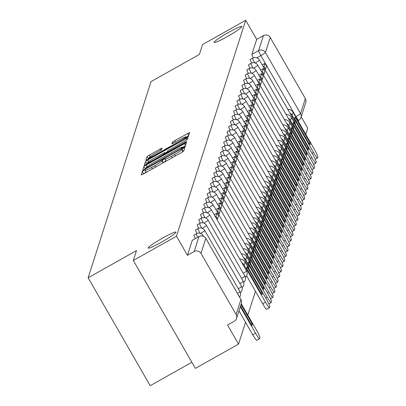 <?xml version="1.0" encoding="UTF-8"?>
<svg xmlns="http://www.w3.org/2000/svg" width="406" height="406" viewBox="0 0 406 406"><rect width="100%" height="100%" fill="white"/><g stroke="black" fill="none" stroke-linecap="round" stroke-linejoin="round"><path stroke-width="0.61" d="M143.846 170.403L142.283 171.469L141.176 174.92L143.201 174.047L181.512 152.514L183.74 150.991L184.852 147.54L183.431 148.149L181.726 149.662A7.856 0.741 -29.9 0 1 174.585 154.529L171.388 156.325A7.856 0.741 -29.9 0 1 164.912 159.198A7.856 0.741 -29.9 0 1 164.912 159.111L165.054 158.644L163.638 159.274L161.933 160.786A7.856 0.741 -29.9 0 1 154.787 165.658L151.595 167.45A7.856 0.741 -29.9 0 1 145.12 170.327A7.856 0.741 -29.9 0 1 145.12 170.241L145.262 169.774L143.846 170.403M146.104 172.042L143.43 173.92M183.791 150.839L183.045 151.57M165.902 160.913L163.222 162.791M227.335 36.57A16.001 1.507 -29.9 0 0 241.885 26.476A16.001 1.507 -29.9 0 0 228.69 32.333A16.001 1.507 -29.9 0 0 214.14 42.427A16.001 1.507 -29.9 0 0 227.335 36.57M161.395 242.225A16.001 1.507 -29.9 0 0 175.95 232.13A16.001 1.507 -29.9 0 0 162.755 237.987A16.001 1.507 -29.9 0 0 148.2 248.086A16.001 1.507 -29.9 0 0 161.395 242.225M162.106 148.012L147.099 156.447L145.871 160.309L147.891 159.411L188.435 136.35L189.663 132.488L174.656 140.689L172.428 142.207L171.9 143.876L180.36 139.359A6.567 0.619 -29.9 0 1 185.775 136.954A6.567 0.619 -29.9 0 1 179.807 141.095L154.584 155.275A6.567 0.619 -29.9 0 1 149.169 157.68A6.567 0.619 -29.9 0 1 155.143 153.539L161.578 149.652L162.106 148.012M236.119 314.493L240.925 299.496L205.806 238.418L201 253.415L236.119 314.493A4.999 4.953 -162.2 0 1 234.267 321.247L227.543 325.023L238.525 344.126L195.377 368.384L133.325 260.474L136.487 250.609L88.132 277.79L151.037 81.606L199.392 54.424L202.553 44.558L245.701 20.3L176.478 236.216L187.46 255.318L194.18 251.537L198.991 236.541A4.999 0.513 -119.3 0 1 199.021 236.5A4.999 0.513 -119.3 0 1 199.077 236.495M133.325 260.474L176.478 236.216M146.089 165.034L143.856 166.551L142.628 170.413L144.653 169.515L182.964 147.977L185.197 146.459L186.425 142.597L146.089 165.034L147.079 166.754M144.247 165.333L145.48 161.502L147.713 159.979L188.044 137.543L187.521 139.212L185.288 140.735L167.516 150.986L167.17 152.103L169.19 151.205L185.369 142.11L186.785 141.481L185.222 142.567L144.272 165.374M238.525 344.126L245.539 322.252M247.817 315.142L255.475 291.264M305.774 134.381L307.753 128.21L301.196 116.806M191.86 362.269L150.184 385.7L88.132 277.79M270.229 37.499L305.348 98.577A4.999 4.953 17.8 0 1 305.774 102.54L300.963 117.537A4.999 4.953 17.8 0 1 298.684 120.328A4.999 0.513 -119.3 0 1 298.654 120.369A4.999 0.513 -119.3 0 1 295.989 116.674L260.87 55.597A4.999 0.513 -119.3 0 1 258.602 50.618L263.408 35.621A4.999 4.953 17.8 0 1 270.229 37.499L265.417 52.496L300.536 113.573L305.348 98.577M245.701 20.3L256.688 39.397L263.408 35.621M201 253.415A4.999 4.953 -162.2 0 0 194.18 251.537M254.684 62.859A4.999 0.513 -119.3 0 1 252.639 58.175L250.253 59.52A4.999 0.513 60.7 0 0 251.659 63.026M253.029 68.025A4.999 0.513 -119.3 0 1 250.984 63.341L248.599 64.681A4.999 0.513 60.7 0 0 250 68.193M251.37 73.187A4.999 0.513 -119.3 0 1 249.325 68.507L246.939 69.847A4.999 0.513 60.7 0 0 248.345 73.354M249.715 78.353A4.999 0.513 -119.3 0 1 247.67 73.669L245.285 75.014A4.999 0.513 60.7 0 0 246.691 78.52M248.061 83.519A4.999 0.513 -119.3 0 1 246.016 78.835L243.63 80.175A4.999 0.513 60.7 0 0 245.031 83.687M246.401 88.681A4.999 0.513 -119.3 0 1 244.361 84.001L241.976 85.341A4.999 0.513 60.7 0 0 243.377 88.848M244.747 93.847A4.999 0.513 -119.3 0 1 242.702 89.163L240.316 90.508A4.999 0.513 60.7 0 0 241.722 94.014M243.092 99.008A4.999 0.513 -119.3 0 1 241.047 94.329L238.662 95.669A4.999 0.513 60.7 0 0 240.068 99.176M241.438 104.175A4.999 0.513 -119.3 0 1 239.393 99.495L237.008 100.835A4.999 0.513 60.7 0 0 238.408 104.342M239.779 109.341A4.999 0.513 -119.3 0 1 237.733 104.657L235.348 105.996A4.999 0.513 60.7 0 0 236.754 109.508M238.124 114.502A4.999 0.513 -119.3 0 1 236.079 109.823L233.694 111.163A4.999 0.513 60.7 0 0 235.099 114.67M236.47 119.668A4.999 0.513 -119.3 0 1 234.424 114.989L232.039 116.329A4.999 0.513 60.7 0 0 233.445 119.836M234.815 124.835A4.999 0.513 -119.3 0 1 232.77 120.151L230.385 121.49A4.999 0.513 60.7 0 0 231.785 125.002M233.156 129.996A4.999 0.513 -119.3 0 1 231.11 125.317L228.725 126.657A4.999 0.513 60.7 0 0 230.131 130.164M231.501 135.162A4.999 0.513 -119.3 0 1 229.456 130.478L227.071 131.823A4.999 0.513 60.7 0 0 228.476 135.33M229.847 140.329A4.999 0.513 -119.3 0 1 227.802 135.645L225.416 136.984A4.999 0.513 60.7 0 0 226.817 140.496M228.187 145.49A4.999 0.513 -119.3 0 1 226.147 140.811L223.762 142.151A4.999 0.513 60.7 0 0 225.163 145.658M226.533 150.656A4.999 0.513 -119.3 0 1 224.488 145.972L222.102 147.317A4.999 0.513 60.7 0 0 223.508 150.824M224.878 155.823A4.999 0.513 -119.3 0 1 222.833 151.139L220.448 152.478A4.999 0.513 60.7 0 0 221.854 155.99M223.224 160.984A4.999 0.513 -119.3 0 1 221.179 156.305L218.793 157.645A4.999 0.513 60.7 0 0 220.194 161.152M221.564 166.15A4.999 0.513 -119.3 0 1 219.519 161.466L217.134 162.811A4.999 0.513 60.7 0 0 218.54 166.318M219.91 171.312A4.999 0.513 -119.3 0 1 217.865 166.633L215.479 167.972A4.999 0.513 60.7 0 0 216.885 171.479M218.255 176.478A4.999 0.513 -119.3 0 1 216.21 171.799L213.825 173.139A4.999 0.513 60.7 0 0 215.226 176.646M216.596 181.644A4.999 0.513 -119.3 0 1 214.556 176.96L212.171 178.3A4.999 0.513 60.7 0 0 213.571 181.812M214.941 186.806A4.999 0.513 -119.3 0 1 212.896 182.127L210.511 183.466A4.999 0.513 60.7 0 0 211.917 186.973M213.287 191.972A4.999 0.513 -119.3 0 1 211.242 187.293L208.857 188.633A4.999 0.513 60.7 0 0 210.262 192.139M211.633 197.138A4.999 0.513 -119.3 0 1 209.587 192.454L207.202 193.794A4.999 0.513 60.7 0 0 208.603 197.306M209.973 202.3A4.999 0.513 -119.3 0 1 207.928 197.62L205.543 198.96A4.999 0.513 60.7 0 0 206.948 202.467M208.319 207.466A4.999 0.513 -119.3 0 1 206.273 202.782L203.888 204.127A4.999 0.513 60.7 0 0 205.294 207.633M206.664 212.632A4.999 0.513 -119.3 0 1 204.619 207.948L202.234 209.288A4.999 0.513 60.7 0 0 203.639 212.8M205.01 217.794A4.999 0.513 -119.3 0 1 202.964 213.114L200.579 214.454A4.999 0.513 60.7 0 0 201.98 217.961M203.35 222.96A4.999 0.513 -119.3 0 1 201.305 218.276L198.92 219.621A4.999 0.513 60.7 0 0 200.325 223.127M201.696 228.126A4.999 0.513 -119.3 0 1 199.65 223.442L197.265 224.782A4.999 0.513 60.7 0 0 198.671 228.294M200.041 233.288A4.999 0.513 -119.3 0 1 197.996 228.608L195.611 229.948A4.999 0.513 60.7 0 0 197.011 233.455M197.717 237.231A4.999 0.513 -119.3 0 1 196.342 233.77L193.956 235.115A4.999 0.513 60.7 0 0 195.332 238.571M256.688 39.397L251.877 54.399A4.999 0.513 60.7 0 0 253.314 57.86M187.46 255.318L192.266 240.322A4.999 0.513 -119.3 0 1 192.297 240.276A4.999 0.513 -119.3 0 1 192.353 240.271M185.415 145.779L182.573 147.378M145.795 168.13L144.881 169.388M145.724 168.353L180.766 148.84L182.482 147.302A7.856 0.741 -29.9 0 0 182.482 147.216A7.856 0.741 -29.9 0 0 176.006 150.093L153.016 163.014A7.856 0.741 -29.9 0 0 145.876 167.886L145.957 168.784M146.5 164.334L146.718 163.659L145.48 161.502M147.759 162.852L146.718 163.659M164.856 153.194L167.236 151.854M153.625 158.528A6.567 0.619 -29.9 0 0 147.657 162.674A6.567 0.619 -29.9 0 0 153.072 160.268L161.953 155.275L164.186 153.752L164.537 152.661L153.625 158.528M188.653 135.675L185.923 137.213M149.276 157.863L148.337 158.604L148.124 159.279M238.982 310.854L252.745 334.783L255.562 333.199A7.501 0.766 60.7 0 0 259.556 338.741A7.501 0.766 60.7 0 0 259.601 338.68L259.911 337.716A7.501 0.766 60.7 0 0 256.506 330.251L241.265 303.744M255.562 333.199L240.316 306.687M240.545 305.977L251.517 325.054A15.504 1.588 -119.3 0 0 252.212 325.384A15.504 1.588 -119.3 0 0 252.004 323.531L241.037 304.454M259.475 338.751L256.785 340.264A7.501 0.766 -119.3 0 1 256.739 340.329A7.501 0.766 -119.3 0 1 252.745 334.783M250.974 324.115L252.004 323.531M246.731 267.285A15.504 1.588 60.7 0 0 247.041 269L261.454 294.071A15.504 1.588 -119.3 0 0 262.149 294.396A15.504 1.588 -119.3 0 0 261.941 292.548L247.528 267.478A15.504 1.588 60.7 0 0 246.833 267.153A15.504 1.588 60.7 0 0 246.731 267.285M216.865 219.316L217.596 218.905L218.54 215.956L216.926 213.155L215.982 216.099L215.251 216.51M216.926 213.155L214.206 214.683M217.596 218.905L215.982 216.099M246.574 275.791L262.677 303.795L265.499 302.211A7.501 0.766 60.7 0 0 269.493 307.758A7.501 0.766 60.7 0 0 269.538 307.692L269.848 306.733A7.501 0.766 60.7 0 0 266.443 299.263L245.097 262.144A6.252 6.191 -162.2 0 0 239.682 258.992M265.499 302.211L244.153 265.088A6.252 6.191 -162.2 0 0 241.869 262.799M269.411 307.763L266.722 309.276A7.501 0.766 -119.3 0 1 266.671 309.342A7.501 0.766 -119.3 0 1 262.677 303.795M260.911 293.127L261.941 292.548M246.746 267.914L247.528 267.478M248.391 262.119A15.504 1.588 60.7 0 0 248.695 263.839L263.108 288.905A15.504 1.588 -119.3 0 0 263.804 289.229A15.504 1.588 -119.3 0 0 263.595 287.382L249.182 262.312A15.504 1.588 60.7 0 0 248.487 261.987A15.504 1.588 60.7 0 0 248.391 262.119M218.524 214.15L219.25 213.739L220.194 210.795L218.58 207.989L217.636 210.932L216.911 211.343M218.58 207.989L215.86 209.516M219.25 213.739L217.636 210.932M265.651 297.887L267.153 297.045A7.501 0.766 60.7 0 0 271.147 302.592A7.501 0.766 60.7 0 0 271.193 302.526L271.502 301.567A7.501 0.766 60.7 0 0 268.097 294.101L246.752 256.978A6.252 6.191 -162.2 0 0 241.342 253.831M267.153 297.045L245.808 259.926A6.252 6.191 -162.2 0 0 243.529 257.632M262.565 287.961L263.595 287.382M248.406 262.753L249.182 262.312M250.045 256.957A15.504 1.588 60.7 0 0 250.35 258.673L264.763 283.738A15.504 1.588 -119.3 0 0 265.463 284.068A15.504 1.588 -119.3 0 0 265.255 282.216L250.837 257.15A15.504 1.588 60.7 0 0 250.142 256.82A15.504 1.588 60.7 0 0 250.045 256.957M220.179 208.983L220.905 208.577L221.849 205.629L220.24 202.822L219.291 205.771L218.565 206.177M220.24 202.822L217.514 204.355M220.905 208.577L219.291 205.771M267.305 292.726L268.808 291.878A7.501 0.766 60.7 0 0 272.802 297.425A7.501 0.766 60.7 0 0 272.852 297.365L273.157 296.4A7.501 0.766 60.7 0 0 269.751 288.935L248.406 251.816A6.252 6.191 -162.2 0 0 242.996 248.665M268.808 291.878L247.462 254.76A6.252 6.191 -162.2 0 0 245.183 252.471M264.225 282.794L265.255 282.216M250.06 257.587L250.837 257.15M251.7 251.791A15.504 1.588 60.7 0 0 252.004 253.506L266.422 278.577A15.504 1.588 -119.3 0 0 267.118 278.902A15.504 1.588 -119.3 0 0 266.909 277.054L252.496 251.984A15.504 1.588 60.7 0 0 251.796 251.659A15.504 1.588 60.7 0 0 251.7 251.791M221.833 203.822L222.564 203.411L223.508 200.462L221.894 197.661L220.95 200.605L220.219 201.016M221.894 197.661L219.169 199.189M222.564 203.411L220.95 200.605M268.965 287.56L270.462 286.717A7.501 0.766 60.7 0 0 274.461 292.264A7.501 0.766 60.7 0 0 274.507 292.198L274.811 291.239A7.501 0.766 60.7 0 0 271.411 283.769L250.066 246.65A6.252 6.191 -162.2 0 0 244.651 243.498M270.462 286.717L249.122 249.594A6.252 6.191 -162.2 0 0 246.838 247.305M265.879 277.633L266.909 277.054M251.715 252.42L252.496 251.984M253.359 246.625A15.504 1.588 60.7 0 0 253.664 248.345L268.077 273.411A15.504 1.588 -119.3 0 0 268.772 273.74A15.504 1.588 -119.3 0 0 268.564 271.888L254.151 246.823A15.504 1.588 60.7 0 0 253.456 246.493A15.504 1.588 60.7 0 0 253.359 246.625M223.488 198.656L224.219 198.245L225.163 195.301L223.549 192.495L222.605 195.443L221.879 195.849M223.549 192.495L220.828 194.022M224.219 198.245L222.605 195.443M270.619 282.393L272.121 281.551A7.501 0.766 60.7 0 0 276.116 287.098A7.501 0.766 60.7 0 0 276.161 287.032L276.471 286.073A7.501 0.766 60.7 0 0 273.065 278.607L251.72 241.484A6.252 6.191 -162.2 0 0 246.305 238.337M272.121 281.551L250.776 244.432A6.252 6.191 -162.2 0 0 248.497 242.138M267.534 272.467L268.564 271.888M253.369 247.259L254.151 246.823M255.014 241.463A15.504 1.588 60.7 0 0 255.318 243.179L269.731 268.244A15.504 1.588 -119.3 0 0 270.426 268.574A15.504 1.588 -119.3 0 0 270.218 266.722L255.805 241.656A15.504 1.588 60.7 0 0 255.11 241.326A15.504 1.588 60.7 0 0 255.014 241.463M225.147 193.489L225.873 193.083L226.817 190.135L225.203 187.328L224.259 190.277L223.533 190.683M225.203 187.328L222.483 188.861M225.873 193.083L224.259 190.277M272.274 277.232L273.776 276.39A7.501 0.766 60.7 0 0 277.77 281.931A7.501 0.766 60.7 0 0 277.816 281.871L278.125 280.906A7.501 0.766 60.7 0 0 274.72 273.441L253.374 236.322A6.252 6.191 -162.2 0 0 247.964 233.171M273.776 276.39L252.43 239.266A6.252 6.191 -162.2 0 0 250.152 236.977M269.188 267.3L270.218 266.722M255.029 242.093L255.805 241.656M256.668 236.297A15.504 1.588 60.7 0 0 256.973 238.012L271.391 263.083A15.504 1.588 -119.3 0 0 272.086 263.408A15.504 1.588 -119.3 0 0 271.878 261.56L257.46 236.49A15.504 1.588 60.7 0 0 256.765 236.165A15.504 1.588 60.7 0 0 256.668 236.297M226.802 188.328L227.527 187.917L228.476 184.974L226.863 182.167L225.914 185.111L225.188 185.522M226.863 182.167L224.137 183.695M227.527 187.917L225.914 185.111M273.928 272.066L275.43 271.223A7.501 0.766 60.7 0 0 279.424 276.77A7.501 0.766 60.7 0 0 279.475 276.704L279.78 275.745A7.501 0.766 60.7 0 0 276.374 268.275L255.034 231.156A6.252 6.191 -162.2 0 0 249.619 228.005M275.43 271.223L254.085 234.105A6.252 6.191 -162.2 0 0 251.806 231.811M270.848 262.139L271.878 261.56M256.683 236.926L257.46 236.49M258.323 231.136A15.504 1.588 60.7 0 0 258.627 232.851L273.045 257.917A15.504 1.588 -119.3 0 0 273.74 258.246A15.504 1.588 -119.3 0 0 273.532 256.394L259.119 231.329A15.504 1.588 60.7 0 0 258.419 230.999A15.504 1.588 60.7 0 0 258.323 231.136M228.456 183.162L229.187 182.751L230.131 179.807L228.517 177.001L227.573 179.949L226.842 180.355M228.517 177.001L225.797 178.533M229.187 182.751L227.573 179.949M275.588 266.904L277.09 266.057A7.501 0.766 60.7 0 0 281.084 271.604A7.501 0.766 60.7 0 0 281.13 271.538L281.439 270.579A7.501 0.766 60.7 0 0 278.034 263.113L256.688 225.99A6.252 6.191 -162.2 0 0 251.273 222.843M277.09 266.057L255.744 228.938A6.252 6.191 -162.2 0 0 253.461 226.644M272.502 256.973L273.532 256.394M258.338 231.765L259.119 231.329M259.982 225.969A15.504 1.588 60.7 0 0 260.287 227.685L274.7 252.75A15.504 1.588 -119.3 0 0 275.395 253.08A15.504 1.588 -119.3 0 0 275.187 251.228L260.774 226.162A15.504 1.588 60.7 0 0 260.079 225.832A15.504 1.588 60.7 0 0 259.982 225.969M230.116 177.995L230.841 177.589L231.785 174.641L230.172 171.834L229.228 174.783L228.502 175.194M230.172 171.834L227.451 173.367M230.841 177.589L229.228 174.783M277.242 261.738L278.744 260.896A7.501 0.766 60.7 0 0 282.738 266.438A7.501 0.766 60.7 0 0 282.784 266.377L283.094 265.412A7.501 0.766 60.7 0 0 279.688 257.947L258.343 220.828A6.252 6.191 -162.2 0 0 252.933 217.677M278.744 260.896L257.399 223.772A6.252 6.191 -162.2 0 0 255.12 221.483M274.157 251.811L275.187 251.228M259.997 226.599L260.774 226.162M261.637 220.803A15.504 1.588 60.7 0 0 261.941 222.518L276.354 247.589A15.504 1.588 -119.3 0 0 277.054 247.914A15.504 1.588 -119.3 0 0 276.846 246.066L262.428 220.996A15.504 1.588 60.7 0 0 261.733 220.671A15.504 1.588 60.7 0 0 261.637 220.803M231.77 172.834L232.496 172.423L233.44 169.48L231.826 166.673L230.882 169.617L230.156 170.028M231.826 166.673L229.106 168.201M232.496 172.423L230.882 169.617M278.897 256.572L280.399 255.729A7.501 0.766 60.7 0 0 284.393 261.276A7.501 0.766 60.7 0 0 284.439 261.21L284.748 260.251A7.501 0.766 60.7 0 0 281.343 252.781L259.997 215.662A6.252 6.191 -162.2 0 0 254.587 212.516M280.399 255.729L259.053 218.611A6.252 6.191 -162.2 0 0 256.775 216.317M275.811 246.645L276.846 246.066M261.652 221.437L262.428 220.996M263.291 215.642A15.504 1.588 60.7 0 0 263.595 217.357L278.014 242.423A15.504 1.588 -119.3 0 0 278.709 242.752A15.504 1.588 -119.3 0 0 278.501 240.9L264.088 215.835A15.504 1.588 60.7 0 0 263.387 215.505A15.504 1.588 60.7 0 0 263.291 215.642M233.425 167.668L234.15 167.262L235.099 164.313L233.486 161.507L232.542 164.455L231.811 164.861M233.486 161.507L230.76 163.039M234.15 167.262L232.542 164.455M280.556 251.41L282.053 250.563A7.501 0.766 60.7 0 0 286.052 256.11A7.501 0.766 60.7 0 0 286.098 256.044L286.403 255.085A7.501 0.766 60.7 0 0 283.002 247.619L261.657 210.496A6.252 6.191 -162.2 0 0 256.242 207.349M282.053 250.563L260.708 213.444A6.252 6.191 -162.2 0 0 258.429 211.156M277.471 241.479L278.501 240.9M263.306 216.271L264.088 215.835M264.951 210.475A15.504 1.588 60.7 0 0 265.255 212.191L279.668 237.261A15.504 1.588 -119.3 0 0 280.363 237.586A15.504 1.588 -119.3 0 0 280.155 235.734L265.742 210.668A15.504 1.588 60.7 0 0 265.047 210.344A15.504 1.588 60.7 0 0 264.951 210.475M235.079 162.501L235.81 162.095L236.754 159.147L235.14 156.34L234.196 159.289L233.47 159.7M235.14 156.34L232.42 157.873M235.81 162.095L234.196 159.289M282.211 246.244L283.713 245.402A7.501 0.766 60.7 0 0 287.707 250.949A7.501 0.766 60.7 0 0 287.752 250.883L288.062 249.923A7.501 0.766 60.7 0 0 284.657 242.453L263.311 205.334A6.252 6.191 -162.2 0 0 257.896 202.183M283.713 245.402L262.367 208.278A6.252 6.191 -162.2 0 0 260.084 205.989M279.125 236.317L280.155 235.734M264.961 211.105L265.742 210.668M266.605 205.309A15.504 1.588 60.7 0 0 266.909 207.024L281.322 232.095A15.504 1.588 -119.3 0 0 282.018 232.42A15.504 1.588 -119.3 0 0 281.81 230.572L267.397 205.502A15.504 1.588 60.7 0 0 266.701 205.177A15.504 1.588 60.7 0 0 266.605 205.309M236.739 157.34L237.464 156.929L238.408 153.986L236.794 151.179L235.85 154.123L235.125 154.534M236.794 151.179L234.074 152.707M237.464 156.929L235.85 154.123M283.865 241.078L285.367 240.235A7.501 0.766 60.7 0 0 289.361 245.782A7.501 0.766 60.7 0 0 289.407 245.716L289.717 244.757A7.501 0.766 60.7 0 0 286.311 237.287L264.966 200.168A6.252 6.191 -162.2 0 0 259.556 197.022M285.367 240.235L264.022 203.117A6.252 6.191 -162.2 0 0 261.743 200.823M280.779 231.151L281.81 230.572M266.62 205.943L267.397 205.502M268.259 200.148A15.504 1.588 60.7 0 0 268.564 201.863L282.977 226.929A15.504 1.588 -119.3 0 0 283.677 227.258A15.504 1.588 -119.3 0 0 283.469 225.406L269.051 200.341A15.504 1.588 60.7 0 0 268.356 200.011A15.504 1.588 60.7 0 0 268.259 200.148M238.393 152.174L239.119 151.768L240.063 148.819L238.454 146.013L237.505 148.961L236.779 149.367M238.454 146.013L235.729 147.545M239.119 151.768L237.505 148.961M285.519 235.916L287.022 235.069A7.501 0.766 60.7 0 0 291.016 240.616A7.501 0.766 60.7 0 0 291.066 240.55L291.371 239.591A7.501 0.766 60.7 0 0 287.966 232.125L266.62 195.002A6.252 6.191 -162.2 0 0 261.21 191.855M287.022 235.069L265.676 197.95A6.252 6.191 -162.2 0 0 263.398 195.662M282.439 225.985L283.469 225.406M268.275 200.777L269.051 200.341M269.914 194.981A15.504 1.588 60.7 0 0 270.218 196.697L284.636 221.767A15.504 1.588 -119.3 0 0 285.332 222.092A15.504 1.588 -119.3 0 0 285.124 220.245L270.711 195.174A15.504 1.588 60.7 0 0 270.01 194.85A15.504 1.588 60.7 0 0 269.914 194.981M240.047 147.013L240.778 146.602L241.722 143.653L240.108 140.852L239.164 143.795L238.434 144.206M240.108 140.852L237.388 142.379M240.778 146.602L239.164 143.795M287.179 230.75L288.681 229.908A7.501 0.766 60.7 0 0 292.675 235.455A7.501 0.766 60.7 0 0 292.721 235.389L293.03 234.429A7.501 0.766 60.7 0 0 289.625 226.959L268.28 189.841A6.252 6.191 -162.2 0 0 262.865 186.689M288.681 229.908L267.336 192.784A6.252 6.191 -162.2 0 0 265.052 190.495M284.093 220.823L285.124 220.245M269.929 195.611L270.711 195.174M271.573 189.815A15.504 1.588 60.7 0 0 271.878 191.536L286.291 216.601A15.504 1.588 -119.3 0 0 286.986 216.926A15.504 1.588 -119.3 0 0 286.778 215.078L272.365 190.008A15.504 1.588 60.7 0 0 271.67 189.683A15.504 1.588 60.7 0 0 271.573 189.815M241.707 141.846L242.433 141.435L243.377 138.492L241.763 135.685L240.819 138.629L240.093 139.04M241.763 135.685L239.043 137.213M242.433 141.435L240.819 138.629M288.833 225.584L290.336 224.741A7.501 0.766 60.7 0 0 294.33 230.288A7.501 0.766 60.7 0 0 294.375 230.222L294.685 229.263A7.501 0.766 60.7 0 0 291.28 221.798L269.934 184.674A6.252 6.191 -162.2 0 0 264.524 181.528M290.336 224.741L268.99 187.623A6.252 6.191 -162.2 0 0 266.712 185.329M285.748 215.657L286.778 215.078M271.589 190.45L272.365 190.008M273.228 184.654A15.504 1.588 60.7 0 0 273.532 186.369L287.945 211.435A15.504 1.588 -119.3 0 0 288.641 211.765A15.504 1.588 -119.3 0 0 288.433 209.912L274.02 184.847A15.504 1.588 60.7 0 0 273.324 184.517A15.504 1.588 60.7 0 0 273.228 184.654M243.361 136.68L244.087 136.274L245.031 133.325L243.417 130.519L242.473 133.467L241.748 133.873M243.417 130.519L240.697 132.051M244.087 136.274L242.473 133.467M290.488 220.422L291.99 219.575A7.501 0.766 60.7 0 0 295.984 225.122A7.501 0.766 60.7 0 0 296.03 225.061L296.339 224.097A7.501 0.766 60.7 0 0 292.934 216.631L271.589 179.513A6.252 6.191 -162.2 0 0 266.179 176.361M291.99 219.575L270.645 182.456A6.252 6.191 -162.2 0 0 268.366 180.168M287.402 210.491L288.433 209.912M273.243 185.283L274.02 184.847M274.882 179.488A15.504 1.588 60.7 0 0 275.187 181.203L289.605 206.273A15.504 1.588 -119.3 0 0 290.3 206.598A15.504 1.588 -119.3 0 0 290.092 204.751L275.674 179.68A15.504 1.588 60.7 0 0 274.979 179.356A15.504 1.588 60.7 0 0 274.882 179.488M245.016 131.519L245.742 131.108L246.691 128.159L245.077 125.358L244.133 128.301L243.402 128.712M245.077 125.358L242.352 126.885M245.742 131.108L244.133 128.301M292.147 215.256L293.645 214.414A7.501 0.766 60.7 0 0 297.639 219.961A7.501 0.766 60.7 0 0 297.689 219.895L297.994 218.935A7.501 0.766 60.7 0 0 294.594 211.465L273.248 174.347A6.252 6.191 -162.2 0 0 267.833 171.195M293.645 214.414L272.299 177.29A6.252 6.191 -162.2 0 0 270.02 175.001M289.062 205.329L290.092 204.751M274.898 180.117L275.674 179.68M276.537 174.321A15.504 1.588 60.7 0 0 276.846 176.042L291.259 201.107A15.504 1.588 -119.3 0 0 291.955 201.437A15.504 1.588 -119.3 0 0 291.747 199.585L277.334 174.519A15.504 1.588 60.7 0 0 276.638 174.189A15.504 1.588 60.7 0 0 276.537 174.321M246.67 126.352L247.401 125.941L248.345 122.998L246.731 120.191L245.787 123.14L245.057 123.546M246.731 120.191L244.011 121.719M247.401 125.941L245.787 123.14M293.802 210.09L295.304 209.247A7.501 0.766 60.7 0 0 299.298 214.794A7.501 0.766 60.7 0 0 299.344 214.728L299.653 213.769A7.501 0.766 60.7 0 0 296.248 206.304L274.903 169.18A6.252 6.191 -162.2 0 0 269.488 166.034M295.304 209.247L273.959 172.129A6.252 6.191 -162.2 0 0 271.675 169.835M290.716 200.163L291.747 199.585M276.552 174.956L277.334 174.519M278.196 169.16A15.504 1.588 60.7 0 0 278.501 170.875L292.914 195.941A15.504 1.588 -119.3 0 0 293.609 196.271A15.504 1.588 -119.3 0 0 293.401 194.418L278.988 169.353A15.504 1.588 60.7 0 0 278.293 169.023A15.504 1.588 60.7 0 0 278.196 169.16M248.33 121.186L249.056 120.78L250 117.831L248.386 115.025L247.442 117.973L246.716 118.379M248.386 115.025L245.666 116.558M249.056 120.78L247.442 117.973M295.456 204.928L296.959 204.086A7.501 0.766 60.7 0 0 300.953 209.628A7.501 0.766 60.7 0 0 300.998 209.567L301.308 208.603A7.501 0.766 60.7 0 0 297.902 201.137L276.557 164.019A6.252 6.191 -162.2 0 0 271.147 160.867M296.959 204.086L275.613 166.962A6.252 6.191 -162.2 0 0 273.334 164.674M292.371 194.997L293.401 194.418M278.212 169.789L278.988 169.353M279.851 163.994A15.504 1.588 60.7 0 0 280.155 165.709L294.568 190.779A15.504 1.588 -119.3 0 0 295.269 191.104A15.504 1.588 -119.3 0 0 295.06 189.257L280.642 164.186A15.504 1.588 60.7 0 0 279.947 163.862A15.504 1.588 60.7 0 0 279.851 163.994M249.984 116.025L250.71 115.614L251.654 112.67L250.045 109.864L249.096 112.807L248.37 113.218M250.045 109.864L247.32 111.391M250.71 115.614L249.096 112.807M297.111 199.762L298.613 198.92A7.501 0.766 60.7 0 0 302.607 204.467A7.501 0.766 60.7 0 0 302.658 204.401L302.962 203.442A7.501 0.766 60.7 0 0 299.557 195.971L278.212 158.853A6.252 6.191 -162.2 0 0 272.802 155.701M298.613 198.92L277.268 161.801A6.252 6.191 -162.2 0 0 274.989 159.507M294.025 189.835L295.06 189.257M279.866 164.623L280.642 164.186M281.505 158.832A15.504 1.588 60.7 0 0 281.81 160.548L296.228 185.613A15.504 1.588 -119.3 0 0 296.923 185.943A15.504 1.588 -119.3 0 0 296.715 184.091L282.302 159.025A15.504 1.588 60.7 0 0 281.602 158.695A15.504 1.588 60.7 0 0 281.505 158.832M251.639 110.858L252.37 110.447L253.314 107.504L251.7 104.697L250.756 107.646L250.025 108.052M251.7 104.697L248.974 106.23M252.37 110.447L250.756 107.646M298.77 194.601L300.267 193.753A7.501 0.766 60.7 0 0 304.267 199.3A7.501 0.766 60.7 0 0 304.312 199.234L304.617 198.275A7.501 0.766 60.7 0 0 301.216 190.81L279.871 153.686A6.252 6.191 -162.2 0 0 274.456 150.54M300.267 193.753L278.927 156.635A6.252 6.191 -162.2 0 0 276.643 154.341M295.685 184.669L296.715 184.091M281.52 159.462L282.302 159.025M283.165 153.666A15.504 1.588 60.7 0 0 283.469 155.381L297.882 180.447A15.504 1.588 -119.3 0 0 298.577 180.777A15.504 1.588 -119.3 0 0 298.369 178.924L283.956 153.859A15.504 1.588 60.7 0 0 283.261 153.529A15.504 1.588 60.7 0 0 283.165 153.666M253.293 105.692L254.024 105.286L254.968 102.337L253.354 99.531L252.41 102.479L251.684 102.891M253.354 99.531L250.634 101.064M254.024 105.286L252.41 102.479M300.425 189.435L301.927 188.592A7.501 0.766 60.7 0 0 305.921 194.134A7.501 0.766 60.7 0 0 305.967 194.073L306.276 193.109A7.501 0.766 60.7 0 0 302.871 185.643L281.525 148.525A6.252 6.191 -162.2 0 0 276.11 145.373M301.927 188.592L280.582 151.468A6.252 6.191 -162.2 0 0 278.303 149.18M297.339 179.508L298.369 178.924M283.175 154.295L283.956 153.859M284.819 148.5A15.504 1.588 60.7 0 0 285.124 150.215L299.537 175.285A15.504 1.588 -119.3 0 0 300.232 175.61A15.504 1.588 -119.3 0 0 300.024 173.763L285.611 148.692A15.504 1.588 60.7 0 0 284.916 148.368A15.504 1.588 60.7 0 0 284.819 148.5M254.953 100.531L255.678 100.12L256.622 97.176L255.009 94.37L254.065 97.313L253.339 97.724M255.009 94.37L252.288 95.897M255.678 100.12L254.065 97.313M302.079 184.268L303.581 183.426A7.501 0.766 60.7 0 0 307.575 188.973A7.501 0.766 60.7 0 0 307.621 188.907L307.931 187.948A7.501 0.766 60.7 0 0 304.525 180.477L283.18 143.359A6.252 6.191 -162.2 0 0 277.77 140.212M303.581 183.426L282.236 146.307A6.252 6.191 -162.2 0 0 279.957 144.013M298.994 174.341L300.024 173.763M284.834 149.134L285.611 148.692M286.474 143.338A15.504 1.588 60.7 0 0 286.778 145.054L301.191 170.119A15.504 1.588 -119.3 0 0 301.891 170.449A15.504 1.588 -119.3 0 0 301.683 168.597L287.265 143.531A15.504 1.588 60.7 0 0 286.57 143.201A15.504 1.588 60.7 0 0 286.474 143.338M256.607 95.364L257.333 94.958L258.282 92.01L256.668 89.203L255.719 92.152L254.993 92.558M256.668 89.203L253.943 90.736M257.333 94.958L255.719 92.152M303.734 179.107L305.236 178.259A7.501 0.766 60.7 0 0 309.23 183.806A7.501 0.766 60.7 0 0 309.281 183.74L309.585 182.781A7.501 0.766 60.7 0 0 306.18 175.316L284.834 138.192A6.252 6.191 -162.2 0 0 279.424 135.046M305.236 178.259L283.89 141.141A6.252 6.191 -162.2 0 0 281.612 138.852M300.653 169.175L301.683 168.597M286.489 143.968L287.265 143.531M288.128 138.172A15.504 1.588 60.7 0 0 288.433 139.887L302.851 164.958A15.504 1.588 -119.3 0 0 303.546 165.283A15.504 1.588 -119.3 0 0 303.338 163.43L288.925 138.365A15.504 1.588 60.7 0 0 288.224 138.04A15.504 1.588 60.7 0 0 288.128 138.172M258.262 90.198L258.992 89.792L259.936 86.843L258.323 84.037L257.379 86.985L256.648 87.397M258.323 84.037L255.602 85.57M258.992 89.792L257.379 86.985M305.393 173.941L306.895 173.098A7.501 0.766 60.7 0 0 310.889 178.645A7.501 0.766 60.7 0 0 310.935 178.579L311.245 177.62A7.501 0.766 60.7 0 0 307.839 170.15L286.494 133.031A6.252 6.191 -162.2 0 0 281.079 129.879M306.895 173.098L285.55 135.974A6.252 6.191 -162.2 0 0 283.266 133.686M302.308 164.014L303.338 163.43M288.143 138.801L288.925 138.365M289.788 133.006A15.504 1.588 60.7 0 0 290.092 134.721L304.505 159.791A15.504 1.588 -119.3 0 0 305.2 160.116A15.504 1.588 -119.3 0 0 304.992 158.269L290.579 133.198A15.504 1.588 60.7 0 0 289.884 132.874A15.504 1.588 60.7 0 0 289.788 133.006M259.921 85.037L260.647 84.626L261.591 81.682L259.977 78.876L259.033 81.819L258.307 82.23M259.977 78.876L257.257 80.403M260.647 84.626L259.033 81.819M307.048 168.774L308.55 167.932A7.501 0.766 60.7 0 0 312.544 173.479A7.501 0.766 60.7 0 0 312.59 173.413L312.899 172.454A7.501 0.766 60.7 0 0 309.494 164.983L288.148 127.865A6.252 6.191 -162.2 0 0 282.738 124.718M308.55 167.932L287.204 130.813A6.252 6.191 -162.2 0 0 284.926 128.519M303.962 158.847L304.992 158.269M289.803 133.64L290.579 133.198M291.442 127.844A15.504 1.588 60.7 0 0 291.747 129.56L306.16 154.625A15.504 1.588 -119.3 0 0 306.86 154.955A15.504 1.588 -119.3 0 0 306.652 153.103L292.234 128.037A15.504 1.588 60.7 0 0 291.538 127.707A15.504 1.588 60.7 0 0 291.442 127.844M261.576 79.87L262.301 79.464L263.245 76.516L261.631 73.709L260.688 76.658L259.962 77.064M261.631 73.709L258.911 75.242M262.301 79.464L260.688 76.658M308.702 163.613L310.204 162.765A7.501 0.766 60.7 0 0 314.198 168.312A7.501 0.766 60.7 0 0 314.244 168.246L314.554 167.287A7.501 0.766 60.7 0 0 311.148 159.822L289.803 122.698A6.252 6.191 -162.2 0 0 284.393 119.552M310.204 162.765L288.859 125.647A6.252 6.191 -162.2 0 0 286.58 123.358M305.616 153.681L306.652 153.103M291.457 128.474L292.234 128.037M293.096 122.678A15.504 1.588 60.7 0 0 293.401 124.393L307.819 149.464A15.504 1.588 -119.3 0 0 308.514 149.789A15.504 1.588 -119.3 0 0 308.306 147.941L293.893 122.871A15.504 1.588 60.7 0 0 293.193 122.546A15.504 1.588 60.7 0 0 293.096 122.678M263.23 74.709L263.956 74.298L264.905 71.349L263.291 68.548L262.347 71.492L261.616 71.903M263.291 68.548L260.566 70.076M263.956 74.298L262.347 71.492M310.362 158.447L311.859 157.604A7.501 0.766 60.7 0 0 315.858 163.151A7.501 0.766 60.7 0 0 315.904 163.085L316.208 162.126A7.501 0.766 60.7 0 0 312.808 154.656L291.462 117.537A6.252 6.191 -162.2 0 0 286.047 114.385M311.859 157.604L290.513 120.48A6.252 6.191 -162.2 0 0 288.235 118.192M307.276 148.52L308.306 147.941M293.112 123.307L293.893 122.871M294.756 117.512A15.504 1.588 60.7 0 0 295.06 119.232L309.473 144.297A15.504 1.588 -119.3 0 0 310.169 144.622A15.504 1.588 -119.3 0 0 309.961 142.775L295.548 117.704A15.504 1.588 60.7 0 0 294.852 117.38A15.504 1.588 60.7 0 0 294.756 117.512M264.885 69.543L265.615 69.132L266.559 66.188L264.945 63.382L264.002 66.325L263.271 66.736M264.945 63.382L262.225 64.909M265.615 69.132L264.002 66.325M312.016 153.28L313.518 152.438A7.501 0.766 60.7 0 0 317.512 157.985A7.501 0.766 60.7 0 0 317.558 157.919L317.868 156.96A7.501 0.766 60.7 0 0 314.462 149.494L293.117 112.371A6.252 6.191 -162.2 0 0 287.702 109.224M313.518 152.438L292.173 115.319A6.252 6.191 -162.2 0 0 289.889 113.025M308.93 143.354L309.961 142.775M294.766 118.146L295.548 117.704M143.521 173.626L142.283 171.469M183.111 151.372L181.868 149.215M163.319 162.496L162.075 160.34M295.685 116.842L295.989 116.674A4.999 0.472 150.1 0 0 300.536 113.573A4.999 4.953 17.8 0 1 300.963 117.537A4.999 4.999 0 0 1 298.654 120.369L297.943 120.77M256.851 57.855L260.87 55.597A4.999 0.472 150.1 0 0 265.417 52.496A4.999 4.953 -162.2 0 0 258.602 50.618L251.877 54.399M196.342 233.77A4.999 4.999 0 0 1 203.127 235.637A4.999 0.472 150.1 0 1 203.127 235.693A4.999 0.472 150.1 0 1 202.822 236.043M197.996 228.608A4.999 4.999 0 0 1 204.781 230.471A4.999 0.472 150.1 0 1 204.781 230.527A4.999 0.472 150.1 0 1 200.549 233.45M239.855 291.523A4.999 0.472 150.1 0 1 239.9 291.549A4.999 0.472 150.1 0 1 239.905 291.604A4.999 0.472 -29.9 0 1 237.48 293.442M199.65 223.442A4.999 4.999 0 0 1 206.436 225.31A4.999 0.472 150.1 0 1 206.441 225.366A4.999 0.472 150.1 0 1 202.203 228.284M241.509 286.357A4.999 0.472 150.1 0 1 241.56 286.387A4.999 0.472 150.1 0 1 241.56 286.438A4.999 0.472 -29.9 0 1 238.312 288.783M201.305 218.276A4.999 4.999 0 0 1 208.095 220.143A4.999 0.472 150.1 0 1 208.095 220.199A4.999 0.472 150.1 0 1 203.863 223.122M243.169 281.191A4.999 0.472 150.1 0 1 243.214 281.221A4.999 0.472 150.1 0 1 243.214 281.277A4.999 0.472 -29.9 0 1 239.966 283.621M202.964 213.114A4.999 4.999 0 0 1 209.75 214.982A4.999 0.472 150.1 0 1 209.75 215.033A4.999 0.472 150.1 0 1 205.517 217.956M244.823 276.029A4.999 0.472 150.1 0 1 244.869 276.055A4.999 0.472 150.1 0 1 244.869 276.11A4.999 0.472 -29.9 0 1 241.621 278.455M204.619 207.948A4.999 4.999 0 0 1 211.404 209.816A4.999 0.472 150.1 0 1 211.404 209.872A4.999 0.472 150.1 0 1 207.172 212.79M246.478 270.863A4.999 0.472 150.1 0 1 246.523 270.893A4.999 0.472 150.1 0 1 246.528 270.944A4.999 0.472 -29.9 0 1 243.28 273.289M206.273 202.782A4.999 4.999 0 0 1 213.059 204.649A4.999 0.472 150.1 0 1 213.064 204.705A4.999 0.472 150.1 0 1 208.831 207.628M248.132 265.697A4.999 0.472 150.1 0 1 248.183 265.727A4.999 0.472 150.1 0 1 248.183 265.783A4.999 0.472 -29.9 0 1 247.543 266.402M207.928 197.62A4.999 4.999 0 0 1 214.718 199.488A4.999 0.472 150.1 0 1 214.718 199.539A4.999 0.472 150.1 0 1 210.486 202.462M249.791 260.535A4.999 0.472 150.1 0 1 249.837 260.561A4.999 0.472 150.1 0 1 249.837 260.616A4.999 0.472 -29.9 0 1 249.203 261.236M209.587 192.454A4.999 4.999 0 0 1 216.373 194.322A4.999 0.472 150.1 0 1 216.373 194.378A4.999 0.472 150.1 0 1 212.14 197.296M251.446 255.369A4.999 0.472 150.1 0 1 251.492 255.399A4.999 0.472 150.1 0 1 251.492 255.455A4.999 0.472 -29.9 0 1 250.857 256.074M211.242 187.293A4.999 4.999 0 0 1 218.027 189.155A4.999 0.472 150.1 0 1 218.027 189.211A4.999 0.472 150.1 0 1 213.795 192.134M253.1 250.203A4.999 0.472 150.1 0 1 253.146 250.233A4.999 0.472 150.1 0 1 253.151 250.289A4.999 0.472 -29.9 0 1 252.512 250.908M212.896 182.127A4.999 4.999 0 0 1 219.687 183.994A4.999 0.472 150.1 0 1 219.687 184.05A4.999 0.472 150.1 0 1 215.454 186.968M254.755 245.041A4.999 0.472 150.1 0 1 254.806 245.067A4.999 0.472 150.1 0 1 254.806 245.122A4.999 0.472 -29.9 0 1 254.166 245.742M214.556 176.96A4.999 4.999 0 0 1 221.341 178.828A4.999 0.472 150.1 0 1 221.341 178.884A4.999 0.472 150.1 0 1 217.108 181.802M256.414 239.875A4.999 0.472 150.1 0 1 256.46 239.905A4.999 0.472 150.1 0 1 256.46 239.961A4.999 0.472 -29.9 0 1 255.826 240.58M216.21 171.799A4.999 4.999 0 0 1 222.995 173.661A4.999 0.472 150.1 0 1 222.995 173.717A4.999 0.472 150.1 0 1 218.763 176.64M258.069 234.709A4.999 0.472 150.1 0 1 258.114 234.739A4.999 0.472 150.1 0 1 258.12 234.795A4.999 0.472 -29.9 0 1 257.48 235.414M217.865 166.633A4.999 4.999 0 0 1 224.65 168.5A4.999 0.472 150.1 0 1 224.655 168.556A4.999 0.472 150.1 0 1 220.417 171.474M259.723 229.547A4.999 0.472 150.1 0 1 259.774 229.573A4.999 0.472 150.1 0 1 259.774 229.629A4.999 0.472 -29.9 0 1 259.135 230.248M219.519 161.466A4.999 4.999 0 0 1 226.309 163.334A4.999 0.472 150.1 0 1 226.309 163.39A4.999 0.472 150.1 0 1 222.077 166.313M261.383 224.381A4.999 0.472 150.1 0 1 261.428 224.411A4.999 0.472 150.1 0 1 261.428 224.467A4.999 0.472 -29.9 0 1 260.794 225.086M221.179 156.305A4.999 4.999 0 0 1 227.964 158.167A4.999 0.472 150.1 0 1 227.964 158.223A4.999 0.472 150.1 0 1 223.731 161.146M263.037 219.22A4.999 0.472 150.1 0 1 263.083 219.245A4.999 0.472 150.1 0 1 263.083 219.301A4.999 0.472 -29.9 0 1 262.449 219.92M222.833 151.139A4.999 4.999 0 0 1 229.618 153.006A4.999 0.472 150.1 0 1 229.618 153.062A4.999 0.472 150.1 0 1 225.386 155.98M264.692 214.053A4.999 0.472 150.1 0 1 264.737 214.084A4.999 0.472 150.1 0 1 264.742 214.135A4.999 0.472 -29.9 0 1 264.103 214.754M224.488 145.972A4.999 4.999 0 0 1 231.273 147.84A4.999 0.472 150.1 0 1 231.278 147.896A4.999 0.472 150.1 0 1 227.045 150.819M266.346 208.887A4.999 0.472 150.1 0 1 266.397 208.917A4.999 0.472 150.1 0 1 266.397 208.973A4.999 0.472 -29.9 0 1 265.757 209.592M226.147 140.811A4.999 4.999 0 0 1 232.932 142.679A4.999 0.472 150.1 0 1 232.932 142.729A4.999 0.472 150.1 0 1 228.7 145.652M268.006 203.726A4.999 0.472 150.1 0 1 268.051 203.751A4.999 0.472 150.1 0 1 268.051 203.807A4.999 0.472 -29.9 0 1 267.417 204.426M227.802 135.645A4.999 4.999 0 0 1 234.587 137.512A4.999 0.472 150.1 0 1 234.587 137.568A4.999 0.472 150.1 0 1 230.354 140.486M269.66 198.559A4.999 0.472 150.1 0 1 269.706 198.59A4.999 0.472 150.1 0 1 269.706 198.641A4.999 0.472 -29.9 0 1 269.071 199.265M229.456 130.478A4.999 4.999 0 0 1 236.241 132.346A4.999 0.472 150.1 0 1 236.246 132.402A4.999 0.472 150.1 0 1 232.009 135.325M271.315 193.393A4.999 0.472 150.1 0 1 271.365 193.423A4.999 0.472 150.1 0 1 271.365 193.479A4.999 0.472 -29.9 0 1 270.726 194.098M231.11 125.317A4.999 4.999 0 0 1 237.901 127.185A4.999 0.472 150.1 0 1 237.901 127.235A4.999 0.472 150.1 0 1 233.668 130.159M272.974 188.232A4.999 0.472 150.1 0 1 273.02 188.257A4.999 0.472 150.1 0 1 273.02 188.313A4.999 0.472 -29.9 0 1 272.38 188.932M232.77 120.151A4.999 4.999 0 0 1 239.555 122.018A4.999 0.472 150.1 0 1 239.555 122.074A4.999 0.472 150.1 0 1 235.323 124.992M274.629 183.065A4.999 0.472 150.1 0 1 274.674 183.096A4.999 0.472 150.1 0 1 274.674 183.152A4.999 0.472 -29.9 0 1 274.04 183.771M234.424 114.989A4.999 4.999 0 0 1 241.21 116.852A4.999 0.472 150.1 0 1 241.21 116.908A4.999 0.472 150.1 0 1 236.977 119.831M276.283 177.899A4.999 0.472 150.1 0 1 276.329 177.929A4.999 0.472 150.1 0 1 276.334 177.985A4.999 0.472 -29.9 0 1 275.694 178.604M236.079 109.823A4.999 4.999 0 0 1 242.864 111.691A4.999 0.472 150.1 0 1 242.869 111.746A4.999 0.472 150.1 0 1 238.637 114.665M277.937 172.738A4.999 0.472 150.1 0 1 277.988 172.763A4.999 0.472 150.1 0 1 277.988 172.819A4.999 0.472 -29.9 0 1 277.349 173.438M237.733 104.657A4.999 4.999 0 0 1 244.524 106.524A4.999 0.472 150.1 0 1 244.524 106.58A4.999 0.472 150.1 0 1 240.291 109.498M279.597 167.571A4.999 0.472 150.1 0 1 279.643 167.602A4.999 0.472 150.1 0 1 279.643 167.658A4.999 0.472 -29.9 0 1 279.008 168.277M239.393 99.495A4.999 4.999 0 0 1 246.178 101.358A4.999 0.472 150.1 0 1 246.178 101.414A4.999 0.472 150.1 0 1 241.946 104.337M281.251 162.405A4.999 0.472 150.1 0 1 281.297 162.436A4.999 0.472 150.1 0 1 281.297 162.491A4.999 0.472 -29.9 0 1 280.663 163.11M241.047 94.329A4.999 4.999 0 0 1 247.833 96.197A4.999 0.472 150.1 0 1 247.833 96.252A4.999 0.472 150.1 0 1 243.6 99.171M282.906 157.244A4.999 0.472 150.1 0 1 282.952 157.269A4.999 0.472 150.1 0 1 282.957 157.325A4.999 0.472 -29.9 0 1 282.317 157.944M242.702 89.163A4.999 4.999 0 0 1 249.487 91.03A4.999 0.472 150.1 0 1 249.492 91.086A4.999 0.472 150.1 0 1 245.26 94.009M284.56 152.077A4.999 0.472 150.1 0 1 284.611 152.108A4.999 0.472 150.1 0 1 284.611 152.164A4.999 0.472 -29.9 0 1 283.972 152.783M244.361 84.001A4.999 4.999 0 0 1 251.147 85.864A4.999 0.472 150.1 0 1 251.147 85.92A4.999 0.472 150.1 0 1 246.914 88.843M286.22 146.916A4.999 0.472 150.1 0 1 286.266 146.942A4.999 0.472 150.1 0 1 286.266 146.997A4.999 0.472 -29.9 0 1 285.631 147.617M246.016 78.835A4.999 4.999 0 0 1 252.801 80.703A4.999 0.472 150.1 0 1 252.801 80.758A4.999 0.472 150.1 0 1 248.568 83.677M287.874 141.75A4.999 0.472 150.1 0 1 287.92 141.78A4.999 0.472 150.1 0 1 287.925 141.831A4.999 0.472 -29.9 0 1 287.286 142.45M247.67 73.669A4.999 4.999 0 0 1 254.455 75.536A4.999 0.472 150.1 0 1 254.46 75.592A4.999 0.472 150.1 0 1 250.223 78.515M289.529 136.583A4.999 0.472 150.1 0 1 289.579 136.614A4.999 0.472 150.1 0 1 289.579 136.67A4.999 0.472 -29.9 0 1 288.94 137.289M249.325 68.507A4.999 4.999 0 0 1 256.115 70.375A4.999 0.472 150.1 0 1 256.115 70.426A4.999 0.472 150.1 0 1 251.882 73.349M291.188 131.422A4.999 0.472 150.1 0 1 291.234 131.448A4.999 0.472 150.1 0 1 291.234 131.503A4.999 0.472 -29.9 0 1 290.6 132.123M250.984 63.341A4.999 4.999 0 0 1 257.769 65.209A4.999 0.472 150.1 0 1 257.769 65.264A4.999 0.472 150.1 0 1 253.537 68.183M292.843 126.256A4.999 0.472 150.1 0 1 292.888 126.286A4.999 0.472 150.1 0 1 292.888 126.337A4.999 0.472 -29.9 0 1 292.254 126.961M252.639 58.175A4.999 4.999 0 0 1 259.424 60.042A4.999 0.472 150.1 0 1 259.424 60.098A4.999 0.472 150.1 0 1 255.191 63.021M294.497 121.089A4.999 0.472 150.1 0 1 294.543 121.12A4.999 0.472 150.1 0 1 294.548 121.176A4.999 0.472 -29.9 0 1 293.908 121.795M192.266 240.322L198.991 236.541A4.999 4.953 -162.2 0 1 205.806 238.418A4.999 0.472 -29.9 0 0 205.806 238.363A4.999 0.472 -29.9 0 0 205.756 238.337M297.933 120.749L298.598 120.374M192.297 240.276L199.021 236.5A4.999 4.999 0 0 1 205.806 238.363L240.925 299.44A4.999 0.472 -29.9 0 1 240.925 299.496A4.999 4.953 17.8 0 1 241.352 303.46A4.999 4.999 0 0 0 240.925 299.44A4.999 0.472 -29.9 0 0 240.88 299.41M146.307 172.301L145.196 170.373M152.412 168.871L151.595 167.45M155.605 167.074L154.787 165.658M163.121 162.852L161.933 160.786M166.1 161.177L164.988 159.243M172.205 157.741L171.388 156.325M175.397 155.95L174.585 154.529M182.888 151.677L181.726 149.662M185.522 145.444L184.4 143.496M145.099 168.713L143.856 166.551M145.967 168.779L145.739 168.383M147.302 168.028L147.139 167.744M180.929 149.124L180.766 148.84M182.573 148.2L182.33 147.774M182.893 148.017L182.482 147.302M148.672 161.649L147.713 159.979M186.806 139.801L186.024 138.441M167.445 152.56L167.191 152.118M169.353 151.489L169.19 151.205M185.527 142.389L185.369 142.11M153.229 160.553L153.072 160.268M162.116 155.554L161.953 155.275M164.466 154.234L164.186 153.752M165.201 153.823L164.537 152.661M154.747 155.559L154.584 155.275M179.965 141.379L179.807 141.095M173.118 143.409L172.428 142.207M175.473 142.105L174.656 140.689M188.76 135.335L187.643 133.386M148.337 158.604L147.099 156.447M150.286 156.584L149.332 154.925M160.862 150.245L160.081 148.885M245.097 262.144L244.153 265.088M246.752 256.978L245.808 259.926M271.066 302.597L268.848 303.845M248.406 251.816L247.462 254.76M272.725 297.436L270.503 298.679M250.066 246.65L249.122 249.594M274.38 292.269L272.162 293.518M251.72 241.484L250.776 244.432M276.034 287.103L273.817 288.351M253.374 236.322L252.43 239.266M277.689 281.942L275.471 283.185M255.034 231.156L254.085 234.105M279.348 276.775L277.125 278.024M256.688 225.99L255.744 228.938M281.003 271.609L278.785 272.857M258.343 220.828L257.399 223.772M282.657 266.448L280.439 267.696M259.997 215.662L259.053 218.611M284.317 261.281L282.094 262.53M261.657 210.496L260.708 213.444M285.971 256.115L283.753 257.363M263.311 205.334L262.367 208.278M287.626 250.954L285.408 252.202M264.966 200.168L264.022 203.117M289.28 245.787L287.062 247.036M266.62 195.002L265.676 197.95M290.94 240.621L288.717 241.869M268.28 189.841L267.336 192.784M292.594 235.46L290.376 236.708M269.934 184.674L268.99 187.623M294.248 230.293L292.031 231.542M271.589 179.513L270.645 182.456M295.903 225.132L293.685 226.375M273.248 174.347L272.299 177.29M297.562 219.966L295.34 221.214M274.903 169.18L273.959 172.129M299.217 214.799L296.999 216.048M276.557 164.019L275.613 166.962M300.871 209.638L298.654 210.881M278.212 158.853L277.268 161.801M302.531 204.472L300.308 205.72M279.871 153.686L278.927 156.635M304.185 199.305L301.968 200.554M281.525 148.525L280.582 151.468M305.84 194.144L303.622 195.393M283.18 143.359L282.236 146.307M307.494 188.978L305.276 190.226M284.834 138.192L283.89 141.141M309.154 183.811L306.931 185.06M286.494 133.031L285.55 135.974M310.808 178.65L308.59 179.899M288.148 127.865L287.204 130.813M312.463 173.484L310.245 174.732M289.803 122.698L288.859 125.647M314.122 168.317L311.899 169.566M291.462 117.537L290.513 120.48M315.777 163.156L313.559 164.405M293.117 112.371L292.173 115.319M317.431 157.99L315.213 159.238M203.127 235.637L203.497 236.287M204.781 230.471L239.9 291.549A4.999 4.999 0 0 1 239.555 297.06M206.436 225.31L241.56 286.387A4.999 4.999 0 0 1 240.398 292.741M208.095 220.143L243.214 281.221A4.999 4.999 0 0 1 242.052 287.58M209.75 214.982L244.869 276.055A4.999 4.999 0 0 1 243.707 282.414M211.404 209.816L246.523 270.893A4.999 4.999 0 0 1 245.361 277.247M213.059 204.649L248.183 265.727A4.999 4.999 0 0 1 248.827 268.635M214.718 199.488L249.837 260.561A4.999 4.999 0 0 1 250.487 263.469M216.373 194.322L251.492 255.399A4.999 4.999 0 0 1 252.141 258.307M218.027 189.155L253.146 250.233A4.999 4.999 0 0 1 253.796 253.141M219.687 183.994L254.806 245.067A4.999 4.999 0 0 1 255.455 247.975M221.341 178.828L256.46 239.905A4.999 4.999 0 0 1 257.11 242.813M222.995 173.661L258.114 234.739A4.999 4.999 0 0 1 258.764 237.647M224.65 168.5L259.774 229.573A4.999 4.999 0 0 1 260.419 232.486M226.309 163.334L261.428 224.411A4.999 4.999 0 0 1 262.078 227.319M227.964 158.167L263.083 219.245A4.999 4.999 0 0 1 263.733 222.153M229.618 153.006L264.737 214.084A4.999 4.999 0 0 1 265.387 216.992M231.273 147.84L266.397 208.917A4.999 4.999 0 0 1 267.041 211.825M232.932 142.679L268.051 203.751A4.999 4.999 0 0 1 268.701 206.659M234.587 137.512L269.706 198.59A4.999 4.999 0 0 1 270.355 201.498M236.241 132.346L271.365 193.423A4.999 4.999 0 0 1 272.01 196.331M237.901 127.185L273.02 188.257A4.999 4.999 0 0 1 273.669 191.165M239.555 122.018L274.674 183.096A4.999 4.999 0 0 1 275.324 186.004M241.21 116.852L276.329 177.929A4.999 4.999 0 0 1 276.978 180.837M242.864 111.691L277.988 172.763A4.999 4.999 0 0 1 278.633 175.671M244.524 106.524L279.643 167.602A4.999 4.999 0 0 1 280.292 170.51M246.178 101.358L281.297 162.436A4.999 4.999 0 0 1 281.947 165.343M247.833 96.197L282.952 157.269A4.999 4.999 0 0 1 283.601 160.182M249.487 91.03L284.611 152.108A4.999 4.999 0 0 1 285.261 155.016M251.147 85.864L286.266 146.942A4.999 4.999 0 0 1 286.915 149.85M252.801 80.703L287.92 141.78A4.999 4.999 0 0 1 288.57 144.688M254.455 75.536L289.579 136.614A4.999 4.999 0 0 1 290.224 139.522M256.115 70.375L291.234 131.448A4.999 4.999 0 0 1 291.884 134.356M257.769 65.209L292.888 126.286A4.999 4.999 0 0 1 293.538 129.194M259.424 60.042L294.543 121.12A4.999 4.999 0 0 1 295.192 124.028M236.546 318.456L241.352 303.46M146.267 172.322L145.12 170.327M166.064 161.197L164.912 159.198M182.928 147.997L182.482 147.216M167.434 152.565L167.17 152.103M148.099 163.435L147.657 162.674M165.217 153.813L164.537 152.636M149.611 158.447L149.169 157.68M186.278 137.832L185.775 136.954M259.556 338.741L256.739 340.329M269.493 307.758L266.671 309.342M271.147 302.592L268.863 303.876M272.802 297.425L270.518 298.709M274.461 292.264L272.172 293.548M276.116 287.098L273.832 288.382M277.77 281.931L275.486 283.215M279.424 276.77L277.141 278.054M281.084 271.604L278.8 272.888M282.738 266.438L280.455 267.727M284.393 261.276L282.109 262.56M286.052 256.11L283.764 257.394M287.707 250.949L285.423 252.233M289.361 245.782L287.078 247.066M291.016 240.616L288.732 241.9M292.675 235.455L290.386 236.739M294.33 230.288L292.046 231.572M295.984 225.122L293.7 226.406M297.639 219.961L295.355 221.245M299.298 214.794L297.014 216.078M300.953 209.628L298.669 210.912M302.607 204.467L300.323 205.751M304.267 199.3L301.978 200.584M305.921 194.134L303.637 195.423M307.575 188.973L305.292 190.257M309.23 183.806L306.946 185.09M310.889 178.645L308.606 179.929M312.544 173.479L310.26 174.763M314.198 168.312L311.915 169.596M315.858 163.151L313.569 164.435M317.512 157.985L315.229 159.269"/></g></svg>
